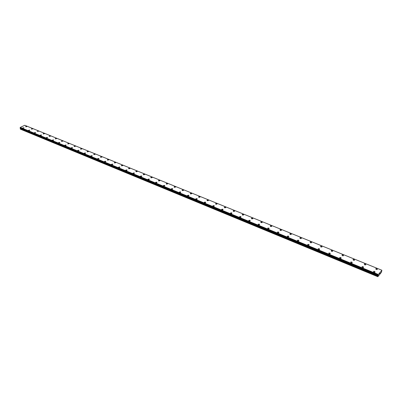 <?xml version="1.0" encoding="UTF-8"?>
<svg xmlns="http://www.w3.org/2000/svg" width="402" height="402" viewBox="0 0 402 402"><rect width="100%" height="100%" fill="white"/><g stroke="black" fill="none" stroke-linecap="round" stroke-linejoin="round"><path stroke-width="0.6" d="M25.587 126.67L26.889 126.514M26.728 126.359L26.879 126.58L25.743 126.826L25.597 126.6L26.728 126.359M31.346 129.017L32.657 128.861M32.497 128.7L32.647 128.931L31.512 129.173L31.356 128.941L32.497 128.7M37.19 131.394L38.507 131.238M38.341 131.072L38.497 131.313L37.2 131.313L38.341 131.072M43.114 133.801L44.441 133.65M44.265 133.479L44.426 133.73L43.285 133.972L43.125 133.72L44.265 133.479M49.134 136.162L50.28 135.921L50.441 136.177L49.3 136.419L49.134 136.162L50.456 136.097M55.215 138.725L56.561 138.579M56.375 138.399L56.546 138.665L55.396 138.901L55.23 138.64L56.375 138.399M61.4 141.238L62.752 141.102M62.566 140.911L62.732 141.187L61.586 141.424L61.416 141.152L62.566 140.911M67.687 143.7L68.837 143.464L69.013 143.745L67.863 143.976L67.687 143.695L69.033 143.655M74.053 146.283L75.209 146.052L75.385 146.343L74.229 146.574L74.053 146.283L75.405 146.248M80.49 149.001L81.872 148.881M81.666 148.675L81.852 148.976L80.691 149.207L80.511 148.906L81.666 148.675M87.068 151.564L88.224 151.338L88.41 151.649L87.254 151.876L87.068 151.564L88.435 151.549M93.696 154.373L95.093 154.257M94.882 154.041L95.068 154.363L93.912 154.589L93.721 154.267L94.882 154.041M100.45 157.117L101.857 157.011M101.636 156.785L101.832 157.117L100.666 157.338L100.475 157.006L101.636 156.785M107.304 159.906L108.721 159.805M108.495 159.574L108.691 159.916L107.53 160.132L107.334 159.79L108.495 159.574M114.263 162.735L115.691 162.639M115.459 162.403L115.66 162.755L114.495 162.971L114.294 162.614L115.459 162.403M121.329 165.609L122.53 165.272L122.766 165.518M122.53 165.272L122.736 165.639L121.565 165.85L121.364 165.483L122.53 165.272M128.504 168.523L129.71 168.192L129.957 168.443M129.71 168.192L129.916 168.569L128.751 168.78L128.54 168.398L129.71 168.192M135.796 171.488L137.002 171.157L137.253 171.418M137.002 171.151L137.218 171.548L136.047 171.749L135.831 171.358L137.002 171.151M143.197 174.498L144.408 174.161L144.67 174.433M144.408 174.161L144.63 174.568L143.459 174.769L143.238 174.362L144.408 174.161M150.72 177.553L151.936 177.222L152.202 177.503M151.936 177.217L152.157 177.639L150.986 177.835L150.765 177.413L151.936 177.217M158.634 180.95L158.408 180.513L159.584 180.327L159.81 180.759L158.634 180.95L158.408 180.518L159.584 180.327L159.81 180.764M166.408 184.116L166.177 183.669L167.353 183.483L167.584 183.935L166.408 184.116L166.177 183.669L167.353 183.483L167.584 183.93M174.312 187.332L174.076 186.87L175.247 186.689L175.483 187.156L174.312 187.332L174.076 186.87L175.247 186.689L175.483 187.156M182.342 190.603L182.101 190.126L183.272 189.95L183.513 190.432L182.342 190.603L182.101 190.126L183.272 189.95L183.513 190.432M190.503 193.93L190.257 193.432L191.432 193.267L191.679 193.764L190.503 193.93L190.257 193.432L191.432 193.267L191.679 193.759M198.804 197.312L198.553 196.799L199.729 196.633L199.98 197.151L198.804 197.312L198.553 196.799L199.729 196.633L199.98 197.146M207.246 200.749L206.99 200.216L208.166 200.06L208.422 200.593L207.246 200.749L206.99 200.221L208.166 200.06L208.422 200.593M215.829 204.241L215.567 203.693L216.743 203.548L217.005 204.095L215.829 204.241L215.567 203.698L216.743 203.548L217.005 204.095M224.562 207.799L224.291 207.236L225.467 207.09L225.738 207.658L224.562 207.799L224.291 207.236L225.467 207.09L225.738 207.658M233.441 211.417L233.17 210.834L234.346 210.693L234.617 211.281L233.441 211.417L233.17 210.834L234.346 210.698L234.617 211.281M242.481 215.1L242.2 214.492L243.376 214.367L243.657 214.969L242.481 215.1L242.2 214.497L243.376 214.367L243.657 214.969M252.562 218.1L252.853 218.723L251.677 218.844L251.391 218.221L252.562 218.1M251.677 218.844L251.391 218.221L252.562 218.095L252.853 218.723M261.039 222.658L260.742 222.015L261.918 221.894L262.21 222.542L261.039 222.658L260.742 222.015L261.918 221.899L262.21 222.542M270.566 226.537L270.265 225.874L271.435 225.763L271.737 226.432L270.566 226.537L270.265 225.874L271.435 225.763L271.737 226.426M279.958 229.803L281.129 229.703L281.44 230.386L280.264 230.487L279.958 229.803L281.129 229.703L281.44 230.386M290.143 234.512L289.827 233.803L290.998 233.708L291.314 234.416L290.143 234.512L289.827 233.803L290.998 233.713L291.314 234.416M300.204 238.607L299.877 237.878L301.048 237.793L301.374 238.522L300.204 238.607L299.877 237.878L301.048 237.793L301.374 238.522M310.45 242.778L310.113 242.029L311.284 241.949L311.62 242.702L310.45 242.778L310.113 242.029L311.284 241.954L311.62 242.702M321.711 246.19L322.057 246.964L320.886 247.029L320.545 246.26L321.711 246.19M320.886 247.029L320.545 246.255L321.711 246.185L322.057 246.964M331.524 251.366L331.168 250.567L332.338 250.501L332.69 251.305L331.524 251.361L331.168 250.567L332.338 250.506L332.69 251.3M342.363 255.778L342.001 254.958L343.167 254.903L343.529 255.727L342.363 255.778L341.996 254.958L343.167 254.903L343.529 255.727M353.413 260.28L353.036 259.431L354.202 259.385L354.579 260.235L353.413 260.28L353.036 259.436L354.202 259.39L354.579 260.235M364.679 264.868L364.292 263.993L365.453 263.958L365.845 264.828L364.679 264.868L364.287 263.998L365.453 263.958L365.84 264.833M376.161 269.546L375.764 268.647L376.93 268.616L377.327 269.516L376.161 269.546L375.764 268.652L376.93 268.621L377.327 269.516M22.683 128.057L23.994 127.891M23.834 127.735L23.984 127.962L22.693 127.982L23.834 127.735M28.447 130.419L29.763 130.258M29.602 130.097L29.753 130.328L28.612 130.575L28.457 130.343L29.602 130.097M34.291 132.811L35.617 132.655M35.446 132.489L35.607 132.73L34.301 132.735L35.446 132.489M40.22 135.243L41.552 135.087M41.381 134.916L41.537 135.162L40.391 135.409L40.23 135.162L41.381 134.916M46.23 137.705L47.572 137.554M47.396 137.378L47.557 137.635L46.406 137.876L46.24 137.62L47.396 137.378M52.325 140.203L53.677 140.057M53.496 139.876L53.662 140.142L52.506 140.383L52.34 140.117L53.496 139.876M58.511 142.74L59.868 142.594M59.682 142.408L59.853 142.685L58.697 142.921L58.526 142.65L59.682 142.408M64.787 145.308L66.154 145.172M65.963 144.981L66.139 145.263L64.978 145.499L64.807 145.217L65.963 144.981M71.154 147.921L72.531 147.785M72.335 147.589L72.511 147.881L71.35 148.117L71.174 147.825L72.335 147.589M77.616 150.569L79.003 150.438M78.802 150.232L78.983 150.539L77.817 150.77L77.636 150.469L78.802 150.232M84.199 153.152L85.365 152.921L85.546 153.232L84.385 153.463L84.199 153.152L85.571 153.132M90.832 155.981L92.239 155.865M92.023 155.649L92.214 155.971L91.048 156.197L90.857 155.875L92.023 155.649M97.591 158.75L99.003 158.639M98.786 158.413L98.977 158.75L97.812 158.976L97.616 158.639L98.786 158.413M104.455 161.564L105.651 161.227L105.847 161.574L104.676 161.79L104.48 161.448L105.651 161.227L105.847 161.569M111.419 164.418L112.62 164.081L112.851 164.317M112.62 164.076L112.821 164.438L111.65 164.654L111.449 164.297L112.62 164.076M118.495 167.312L119.701 166.976L119.937 167.222M119.701 166.976L119.902 167.348L118.731 167.559L118.525 167.192L119.701 166.976M125.68 170.257L126.886 169.92L127.132 170.172M126.886 169.915L127.097 170.302L125.921 170.508L125.715 170.126L126.886 169.915M132.977 173.247L134.188 172.91L134.439 173.172M134.188 172.905L134.404 173.302L133.228 173.508L133.012 173.111L134.188 172.905M140.388 176.282L141.61 175.945L141.866 176.217M141.61 175.94L141.826 176.352L140.645 176.553L140.429 176.146L141.61 175.94M149.142 179.031L149.363 179.453L148.187 179.649L147.966 179.227L149.142 179.031M148.187 179.649L147.966 179.227L149.142 179.026L149.363 179.453M155.845 182.789L155.619 182.352L156.8 182.161L157.026 182.603L155.845 182.789L155.619 182.357L156.8 182.161L157.026 182.598M163.629 185.99L163.403 185.538L164.584 185.347L164.81 185.799L163.629 185.985L163.403 185.533L164.584 185.347L164.81 185.799M171.543 189.231L171.307 188.764L172.488 188.583L172.724 189.051L171.543 189.231L171.307 188.769L172.488 188.583L172.724 189.056M179.588 192.533L179.347 192.05L180.528 191.875L180.769 192.362L179.588 192.533L179.347 192.055L180.528 191.875L180.769 192.357M187.764 195.89L187.523 195.392L188.704 195.221L188.945 195.724L187.764 195.89L187.523 195.392L188.704 195.221L188.945 195.719M196.081 199.307L195.829 198.789L197.01 198.623L197.261 199.141L196.081 199.302L195.829 198.789L197.01 198.623L197.261 199.141M204.538 202.774L204.281 202.241L205.462 202.08L205.718 202.618L204.538 202.774L204.281 202.241L205.462 202.08L205.718 202.613M213.135 206.301L212.879 205.754L214.06 205.598L214.321 206.156L213.135 206.301L212.879 205.754L214.06 205.603L214.321 206.151M222.803 209.181L223.07 209.749L221.889 209.894L221.618 209.326L222.803 209.181M221.889 209.894L221.618 209.321L222.803 209.176L223.07 209.749M230.788 213.547L230.517 212.959L231.698 212.819L231.969 213.412L230.788 213.547L230.517 212.959L231.698 212.819L231.969 213.407M239.843 217.261L239.567 216.653L240.748 216.522L241.024 217.135L239.843 217.261L239.567 216.658L240.748 216.522L241.024 217.13M249.064 221.045L248.778 220.417L249.959 220.291L250.24 220.924L249.064 221.045L248.778 220.422L249.959 220.296L250.24 220.924M258.446 224.894L258.149 224.246L259.33 224.13L259.622 224.778L258.446 224.894L258.149 224.251L259.33 224.13L259.622 224.783M267.993 228.818L267.697 228.145L268.873 228.034L269.174 228.708L267.993 228.818L267.697 228.15L268.873 228.04L269.174 228.708M277.41 232.115L278.591 232.014L278.898 232.708L277.722 232.808L277.41 232.115L278.591 232.014L278.898 232.708M287.621 236.868L287.309 236.16L288.485 236.064L288.802 236.778L287.621 236.868L287.309 236.16L288.485 236.064L288.802 236.778M297.711 241.014L297.385 240.275L298.56 240.19L298.887 240.929L297.711 241.009L297.385 240.275L298.56 240.19L298.887 240.924M307.982 245.225L307.651 244.466L308.826 244.391L309.158 245.15L307.982 245.225L307.651 244.471L308.826 244.391L309.158 245.15M318.113 248.743L319.283 248.672L319.625 249.456L318.454 249.521L318.113 248.743L319.283 248.672L319.625 249.456M329.122 253.903L328.771 253.094L329.941 253.034L330.293 253.843L329.122 253.903L328.771 253.099L329.941 253.034L330.293 253.838M339.991 258.365L339.63 257.531L340.806 257.481L341.167 258.31L339.991 258.365L339.63 257.536L340.806 257.481L341.167 258.31M351.077 262.913L350.705 262.059L351.876 262.014L352.247 262.868L351.077 262.913L350.705 262.059L351.876 262.014L352.247 262.868M361.996 266.672L363.167 266.632L363.549 267.516L362.378 267.551L361.996 266.667L363.167 266.632L363.549 267.516M373.905 272.28L373.508 271.375L374.679 271.345L375.076 272.254L373.905 272.28L373.508 271.375L374.679 271.345L375.076 272.254M379.674 273.807L379.88 273.239M380.076 273.094L379.875 273.561M381.895 270.325L378.342 274.491L377.835 276.717L381.498 272.204L381.835 270.3M20.261 127.947L20.386 129.168L377.835 276.717M378.171 275.239L20.296 128.002L378.166 275.234M381.815 270.219L24.748 125.283L20.251 127.414L20.135 127.896L378.106 275.144L20.135 127.896M378.342 274.491L20.251 127.414M378.166 275.214L20.276 127.982M377.805 276.682L20.306 129.122M378.302 274.581L20.221 127.479M378.287 274.621L20.216 127.509M378.166 274.903L20.125 127.7M378.131 274.988L20.1 127.761M378.106 275.124L20.115 127.871M378.232 275.295L20.437 128.082M378.232 275.39L20.492 128.173M378.222 275.45L20.497 128.223M378.166 275.626L20.477 128.349M377.905 276.214L20.271 128.751M377.875 276.3L20.261 128.816"/></g></svg>
